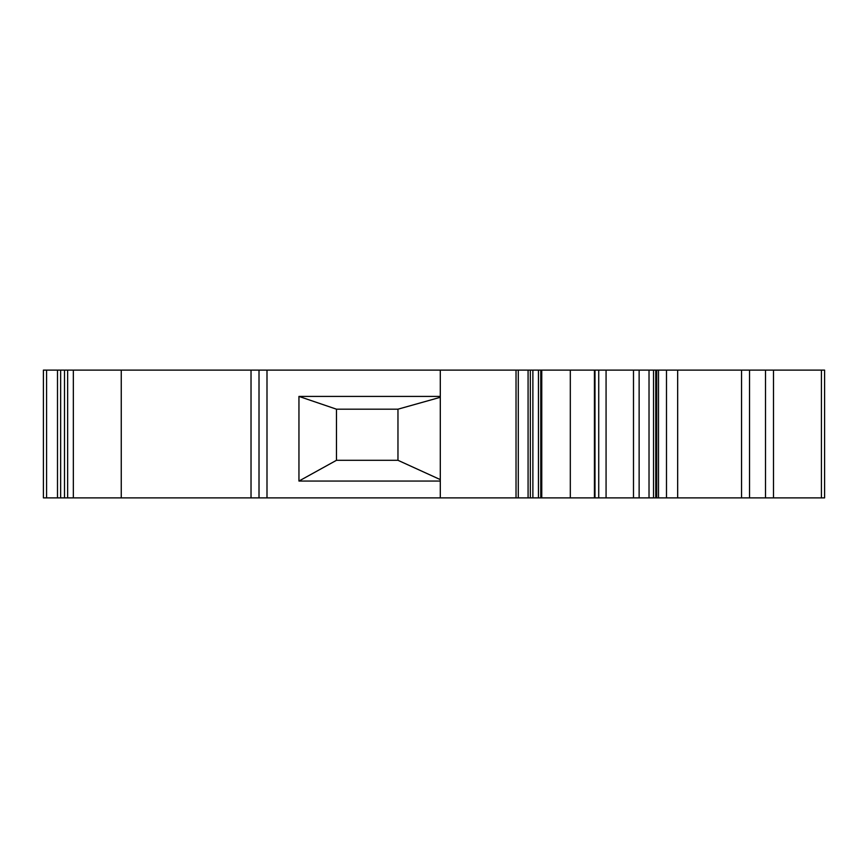 <?xml version="1.0" encoding="UTF-8"?>
<svg xmlns="http://www.w3.org/2000/svg" width="868" height="868" viewBox="0 0 868 868"><rect width="100%" height="100%" fill="white"/><g stroke="black" fill="none" stroke-linecap="round" stroke-linejoin="round"><path stroke-width="1.3" d="M821.41 497.885L821.41 370.115L824.6 370.115L824.6 497.885L440.293 497.885L440.293 481.056L298.95 481.056L298.95 396.416L440.293 396.416L440.293 370.115L43.4 370.115L43.4 497.885L43.4 370.115M440.293 497.885L43.4 497.885M658.497 497.885L658.497 370.115L440.293 370.115M440.293 481.056L440.293 396.416M540.775 497.885L540.775 370.115L540.775 497.885M821.41 370.115L658.497 370.115M773.486 497.885L773.486 370.115M741.543 497.885L741.543 370.115M656.707 497.885L656.707 370.115M653.539 497.885L653.539 370.115M649.025 497.885L649.025 370.115M594.992 497.885L594.992 370.115M594.428 497.885L594.428 370.115M570.309 497.885L570.309 370.115M541.762 497.885L541.762 370.115M532.876 497.885L532.876 370.115M259.011 497.885L259.011 370.115M298.95 481.056L336.48 460.3L336.48 409.186L397.967 409.186L397.967 460.3L336.48 460.3M440.293 479.603L397.967 460.3M440.293 397.305L397.967 409.186M298.95 396.416L336.48 409.186M266.997 497.885L266.997 370.115M516.026 497.885L516.026 370.115M765.5 497.885L765.5 370.115M749.529 497.885L749.529 370.115M677.658 497.885L677.658 370.115M666.483 497.885L666.483 370.115M655.774 497.885L655.774 370.115M639.13 497.885L639.13 370.115M633.488 497.885L633.488 370.115M606.07 497.885L606.07 370.115M598.725 497.885L598.725 370.115M538.442 497.885L538.442 370.115M530.337 497.885L530.337 370.115M528.08 497.885L528.08 370.115M518.283 497.885L518.283 370.115M251.026 497.885L251.026 370.115M121.26 497.885L121.26 370.115M67.639 497.885L67.639 370.115M64.492 497.885L64.492 370.115M60.641 497.885L60.641 370.115M57.494 497.885L57.494 370.115M46.59 497.885L46.59 370.115M73.346 370.115L73.346 497.885"/></g></svg>
